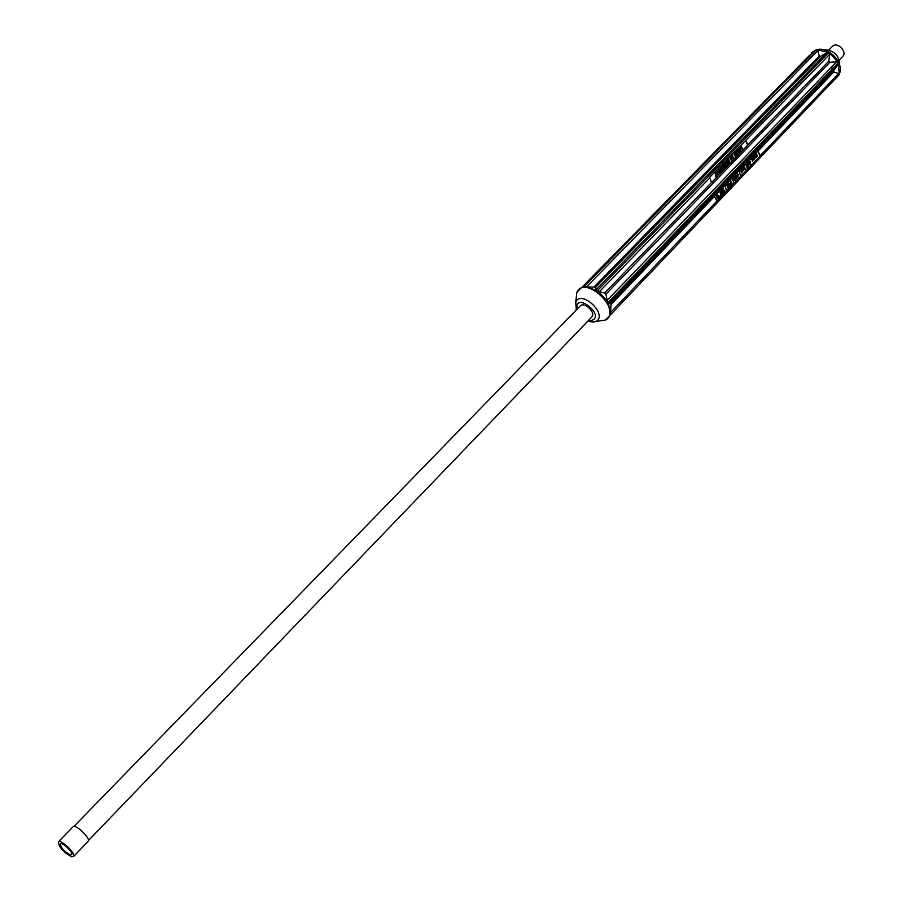 <?xml version="1.0" encoding="UTF-8"?>
<svg xmlns="http://www.w3.org/2000/svg" width="902" height="902" viewBox="0 0 902 902"><rect width="100%" height="100%" fill="white"/><g stroke="black" fill="none" stroke-linecap="round" stroke-linejoin="round"><path stroke-width="1.35" d="M720.146 195.655L719.717 196.816L720.146 195.655M723.043 192.848L722.694 191.833L721.837 192.633L721.938 189.871L721.904 192.149L722.773 191.1L723.438 193.039L722.22 193.716L723.043 192.848M726.234 190.254L725.309 185.936L726.234 190.254M728.342 186.522L729.391 185.124L728.027 185.575L728.624 182.971L729.244 183.557L728.049 185.057L729.425 184.628L728.872 187.03L728.342 186.522M733.811 179.656L733.484 182.238L732.819 178.449L733.811 179.656M736.968 176.352L736.652 178.934L735.987 175.146L736.968 176.352M740.305 175.518L739.392 171.233L740.305 175.518M741.252 169.373L742.515 168.234L742.335 170.579L743.406 169.745L742.572 171.448L741.252 169.373M747.296 165.551L746.98 168.122L746.304 164.356L747.296 165.551M748.953 162.529L748.57 161.729L749.201 162.27L750.069 161.368L750.193 165.077L748.953 162.529M752.403 159.124L752.64 157.489L752.719 159.282L753.768 159.947L752.742 159.767L752.493 161.278L752.415 159.598L751.287 158.899L752.403 159.124L751.456 158.718M755.47 154.513L756.541 156.452L756.327 153.633L757.5 156.046L755.617 157.827L754.376 155.663L755.684 157.343L755.47 154.513M717.079 201.045L760.048 156.023L757.714 151.186M752.775 157.343L754.004 156.226L753.835 158.549L754.884 157.726L754.072 159.417L752.775 157.343M750.96 159.947L751.005 159.18L750.96 159.947M748.852 163.927L748.536 166.498L747.859 162.721L748.852 163.927M744.894 168.821L744.15 169.745L744.082 166.419L745.717 169.756L744.669 168.866M741.218 172.395L740.959 169.677L742.143 172.113L741.218 172.395M737.915 176.634L738.343 175.033L737.577 176.149L737.588 173.522L737.915 176.634M735.401 177.998L735.074 180.58L734.408 176.792L735.401 177.998M730.924 182.227L730.53 180.58L732.176 183.94L730.676 185.135L730.924 182.227M728.049 188.259L726.662 184.617L728.049 188.259M724.52 191.979L722.93 188.507L724.238 191.145L724.689 190.514L724.283 192.013M721.25 192.791L720.901 195.396L720.258 191.585L721.25 192.791M717.056 198.372L717.688 198.282L717.428 195.17L716.335 197.031L717.462 194.674C719.165 196.332 719.21 197.696 717.609 198.767L717.056 198.372M715.038 172.553L717.8 174.841L716.053 174.221L715.895 176.803L715.038 172.553M719.852 167.592L720.732 171.808L718.217 169.283L719.266 169.745L720.146 168.854L719.852 167.592M724.126 163.194L726.054 166.295L724.486 167.58L724.092 165.551L722.581 164.784L724.858 164.705L724.126 163.194M727.632 161.571L728.23 160.962L727.564 162.247L726.944 160.996L728.444 159.259C730.124 160.939 730.146 162.315 728.5 163.375L728.399 159.733L727.632 161.571L727.328 160.939M731.86 155.223L733.518 158.594L731.86 155.223M738.558 153.385L737.058 154.49C735.389 152.912 735.344 151.423 736.911 150.014L738.558 153.385L737.137 154.501M745.447 140.464L747.713 145.132L711.61 182.475M738.738 148.131L739.595 152.303L737.126 149.788L738.163 150.251L739.009 149.371L738.738 148.131M733.337 153.701L734.848 152.134L736.506 155.505L735.04 157.016L736.043 155.381L735.536 154.355L734.408 155.516L735.344 153.96L734.78 152.81L733.337 153.701M731.139 155.967L733.044 159.079L730.394 157.816L731.432 160.736L729.774 157.365L732.435 158.617L731.139 155.967M724.78 162.529L726.302 160.951L727.97 164.322L726.493 165.855L727.497 164.209L726.989 163.172L725.659 163.95L726.798 162.777L726.223 161.627L724.78 162.529M722.062 165.314L724.002 168.437L723.596 168.854L721.577 166.554L722.04 170.455L720.36 167.073L722.028 169.632L721.476 165.923L723.483 168.2L722.062 165.314M717.733 169.779L719.672 172.902L716.977 171.662L718.037 174.593L716.357 171.2L719.052 172.451L717.733 169.779M740.903 145.899L742.797 148.999L742.391 149.416L740.418 147.127L740.869 150.984L739.234 147.624L740.858 150.172L740.317 146.496L742.29 148.762L740.903 145.899M714.44 196.591L717.225 201.371L760.566 155.933L757.804 151.085L610.958 304.639L610.733 310.119M746.033 140.509L747.848 145.109L711.644 182.554L709.536 177.48L829.761 54.199L828.724 52.575L597.665 290.376L596.03 290.692L596.154 289.7L826.897 52.496L820.628 56.341L595.76 287.152L596.154 289.7M829.817 62.328L605.896 294.255L607.249 300.298L836.65 61.787L829.817 62.328L828.769 61.178L829.761 54.199M610.958 304.639L610.722 303.252L607.689 302.846L608.523 302.046L607.159 301.922L607.429 301.189L598.477 291.572L604.69 292.958L605.896 294.255M820.628 56.341L819.241 56.059L817.731 50.298L816.22 49.824L583.571 287.118M826.897 52.496L828.408 51.707L829.265 52.181L828.724 52.575L828.408 51.707M816.998 49.644L817.731 50.298M809.083 55.913L815.949 50.106L808.587 56.307L581.463 287.772M582.331 287.434L809.184 55.969M760.363 155.516L838.589 73.524L833.741 72.036L833.651 70.694L838.262 64.324L838.127 61.595L838.138 62.937L608.523 302.046L608.794 303.478M838.589 73.524L839.593 73.603L838.973 74.956L839.401 74.133M838.544 62.452L838.262 64.324M595.76 287.152L586.041 286.87M607.429 301.189L607.249 300.298M609.786 315.204L610.643 314.494L609.944 314.437L608.613 303.399M609.741 315.159L609.944 314.437M607.689 302.846L607.159 301.922M598.477 291.572L596.966 291.278L597.665 290.376L598.928 291.684M596.966 291.278L596.03 290.692M583.989 287.366L583.199 287.467M73.863 826.491L580.234 305.958C584.282 301.234 596.335 312.881 591.735 317.087L88.407 840.563M836.65 61.787L838.127 61.595L838.082 62.993M829.265 52.181L829.817 53.737M838.973 74.956L610.417 314.888L838.973 74.956M738.794 148.075L739.55 151.705M738.163 150.578L739.584 151.795L739.121 149.822L738.163 150.578L739.888 151.998M737.272 149.642L738.163 150.251M739.121 149.822L738.422 150.533M736.833 150.69L737.092 153.994L738.095 153.261L736.562 150.724L736.821 154.039M736.72 150.217L738.287 153.43M734.656 152.337L736.506 155.505M736.235 155.55L734.961 156.869M734.341 155.358L735.536 154.355M733.461 153.938L734.78 152.81M731.939 155.133L733.788 158.312M731.206 155.899L733.044 159.079M731.691 160.477L730.394 157.816M729.932 157.207L732.435 158.617M728.162 161.402L727.486 162.089M728.004 159.282L728.602 163.386M728.049 159.767L727.057 160.984M726.11 161.142L727.97 164.322M727.7 164.367L726.414 165.697M725.783 164.187L726.989 163.172M724.892 162.766L726.223 161.627M724.205 163.115L726.054 166.295M725.794 166.34L724.498 167.592M722.795 164.57L723.878 165.235M725.05 165.089L724.543 167.073L725.603 166.205L724.78 165.122L724.509 167.062M722.13 165.246L724.002 168.437M720.427 167.005L722.028 169.632M721.307 166.092L723.483 168.2M719.92 167.524L721.036 171.493M718.375 169.125L719.266 169.745M719.537 170.027L720.721 171.29L720.247 169.294L719.266 170.061L720.721 171.29M719.266 170.061L720.247 169.294M717.8 169.711L719.672 172.902M718.296 174.323L716.977 171.662M716.504 171.042L719.052 172.451M715.128 172.474L716.03 173.714M715.76 173.759L717.8 174.841M716.211 176.476L716.053 174.221M740.959 145.842L742.797 148.999M739.29 147.556L740.858 150.172M740.159 146.665L742.29 148.762M756.135 153.825L757.5 156.046M756.846 156.238L756.496 156.937L757.094 156.317M755.989 157.151L755.617 157.827M754.433 155.606L755.617 157.32M755.278 154.716L756.474 156.418M753.756 156.271L753.835 158.549M754.658 157.895L754.072 159.406M753.948 156.677L753.689 158.222L753.948 156.677M753.17 157.331L753.689 158.222M752.381 157.749L752.719 159.282M752.448 159.327L753.768 159.947M752.787 160.973L752.742 159.767M748.626 161.672L749.201 162.27M750.092 164.164L750.396 164.863M750.114 164.153L750.013 161.988L749.382 162.642L750.114 164.153L749.382 162.642M749.111 162.687L750.013 161.988M747.532 163.194L748.547 166.058M748.592 164.198L747.803 163.161L748.592 166.069L748.592 164.198M747.555 162.766L748.581 163.972L748.57 166.498M745.977 164.829L747.003 167.682M747.036 165.821L746.247 164.784L747.036 167.693L747.036 165.821M746.304 164.356L747.014 168.133M743.891 166.611L745.717 169.756M743.643 167.276L743.947 169.339L744.466 167.873L743.913 167.231L743.947 169.339M744.612 169.046L744.195 169.756M742.515 168.234L742.335 170.579M743.169 169.914L742.56 171.448M742.447 168.697L742.177 170.252L742.447 168.697M741.669 169.362L742.177 170.252M740.767 169.88L742.143 172.113M741.489 172.214L741.309 172.823M738.073 175.371L737.633 176.161M737.238 173.545L738.163 177.344M737.25 173.985L737.351 175.721L737.994 174.424L737.509 173.951L737.351 175.721M735.649 175.619L736.675 178.495M736.708 176.623L735.919 175.586L736.708 178.506L736.708 176.623M735.671 175.18L736.697 176.397L736.686 178.946M734.104 177.277L735.096 180.141M735.141 178.269L734.341 177.232L735.13 180.152L735.141 178.269M734.408 176.792L735.107 180.592M732.492 178.923L733.518 181.798M733.552 179.926L732.762 178.889L733.54 181.809L733.552 179.926M732.819 178.449L733.529 182.249M730.338 180.783L732.176 183.94M731.917 183.974L730.676 185.135M731.127 182.621L730.733 184.628L731.714 183.828L730.857 182.666L730.473 184.662M729.188 185.158L728.117 185.586M728.264 183.005L729.244 183.557M728.286 183.512L727.779 185.09M729.064 184.651L728.951 187.041M726.471 184.809L728.331 187.977M722.739 188.71L724.238 191.145M724.419 190.559L724.238 191.912M721.927 192.645L722.694 191.833M721.6 189.894L722.468 190.333M721.6 190.345L721.904 192.149M722.547 191.258L723.438 193.039M723.167 193.073L722.333 193.941M719.92 192.07L720.946 194.956M720.991 193.062L720.191 192.025L720.969 194.967L720.991 193.062M719.931 191.619L720.98 192.825L720.957 195.407M719.988 195.824L719.74 196.512L719.988 195.824M717.09 195.193L716.673 196.85M717.067 194.697L717.744 198.79M828.961 49.914L832.343 46.442C836.955 41.188 847.79 51.662 842.682 56.454L839.322 59.949M70.164 854.792C64.065 851.42 60.795 847.767 60.344 843.832C62.08 841.487 73.817 852.83 71.529 854.656L70.164 854.792M71.664 856.765C63.399 852.187 58.957 847.237 58.348 841.904C60.716 838.713 76.636 854.115 73.524 856.573L71.664 856.765M58.348 841.904L73.028 826.818C75.452 823.571 91.271 838.871 88.103 841.408L73.524 856.573M610.541 312.532L717.022 200.943M828.769 61.178L747.781 144.951M711.577 182.396L604.69 292.958M599.311 291.752L709.75 177.908M817.573 49.982L827.788 52.079M838.33 75.757L834.598 79.669M838.477 63.862L839.164 73.761M815.949 50.106L583.526 287.14L581.192 287.896L576.84 292.316C585.071 273.892 623.632 311.179 605.479 320.018L599.007 320.977M596.278 290.14L585.477 286.915M576.288 310.006L575.758 301.933C581.531 289.091 608.546 315.226 595.906 321.428L605.479 320.018L609.831 315.362M586.559 286.836L817.821 50.636M819.241 56.059L594.305 286.712M833.741 72.036L757.883 151.232M608.951 303.467L837.992 64.73M833.651 70.694L610.722 303.252M833.256 68.022L830.652 68.033M577.032 309.251C574.439 290.196 607.159 316.895 590.866 320.548L588.555 320.402M576.107 298.833L576.84 292.316L575.758 301.933L576.322 309.984M587.845 321.123L592.287 321.969L595.906 321.428L593.347 322.127L587.822 321.157M839.514 73.727L839.841 72.667C843.257 61.787 828.397 46.656 817.167 49.599L816.569 49.734M816.209 49.836L811.304 52.846M823.797 49.633C834 50.084 839.311 55.36 839.706 65.451M829.784 53.263L837.541 61.798M838.308 75.655L839.288 74.426M834.474 79.804L839.086 74.855M839.559 73.671L839.841 72.667"/></g></svg>
